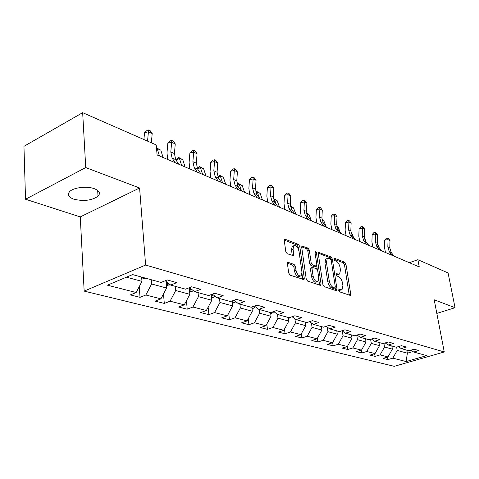 <?xml version="1.0" encoding="UTF-8"?>
<svg xmlns="http://www.w3.org/2000/svg" width="479" height="479" viewBox="0 0 479 479"><rect width="100%" height="100%" fill="white"/><g stroke="black" fill="none" stroke-linecap="round" stroke-linejoin="round"><path stroke-width="0.72" d="M338.725 290.412L339.611 291.843L350.017 295.345L350.43 295.303L350.712 293.992L345.952 264.216L344.736 262.217L334.384 258.229L333.869 259.121L334.743 260.552L336.102 261.073C338.06 262.115 339.383 264.282 340.078 267.563L340.467 270.054L339.629 274.09L336.468 273.778L336.282 274.671L337.162 276.096L338.521 276.587C340.485 277.598 341.814 279.76 342.515 283.077L342.91 285.598L342.012 289.777L338.928 289.49L338.725 290.412M73.694 199.144C83.532 201.521 91.639 200.557 98.015 196.252C100.698 193.318 99.476 190.81 94.363 188.708C87.214 185.948 73.94 187.385 69.88 191.378C67.006 194.468 68.275 197.061 73.694 199.144M288.352 262.402L287.735 262.498L287.442 263.803L288.693 272.964L290.094 275.174L303.985 279.586L304.291 278.251L299.788 246.547L298.441 244.386L285.197 239.284L284.55 239.386L284.292 240.62L285.771 251.481L287.161 253.696L293.513 255.708L293.789 254.439L293.046 249.092L293.747 245.751C296.052 245.003 297.8 246.859 299.004 251.325L301.962 272.24L301.165 275.784C298.866 276.455 297.136 274.581 295.98 270.168L295.483 266.629L294.106 264.444L288.352 262.402L287.574 262.702M139.593 187.996L85.735 167.56L82.663 112.673L23.95 146.34L25.537 199.24L80.262 216.915L84.16 291.106L145.616 265.055L139.593 187.996L80.262 216.915M436.824 313.416L455.05 307.704L434.196 299.788L444.267 351.969L145.616 265.055M455.05 307.704L448.075 272.946L417.886 259.702L409.371 262.702M82.663 112.673L156.22 144.933L157.094 154.968L419.251 266.923L417.886 259.702M322.894 284.562L324.193 286.652L336.282 290.723L336.731 290.669L337.024 289.352L332.33 259.001L331.073 256.954L318.529 252.391L318.278 253.625L322.894 284.562M320.259 285.328L307.572 281.059L306.219 278.904L301.704 247.284L301.962 246.044L307.997 248.068L309.314 250.194L311.152 262.797L312.476 264.923L316.559 266.144L316.835 264.869L314.907 251.852L315.086 250.99L316.374 252.415L321.056 283.939L320.756 285.268L320.259 285.328M84.16 291.106L394.247 366.327L444.267 351.969M140.036 297.333L145.85 295.004L160.914 298.86L155.13 301.129L164.303 303.429L170.063 301.195L184.283 304.83L178.559 307.015L187.223 309.189L192.923 307.039L206.371 310.482L200.707 312.577L208.91 314.637L214.55 312.571L227.28 315.829L221.681 317.846L229.453 319.798L235.027 317.805L247.104 320.894L241.572 322.84L248.948 324.696L254.457 322.774L265.929 325.708L260.456 327.582L267.468 329.348L272.916 327.492L283.819 330.282L278.413 332.097L285.089 333.773L290.472 331.983L300.848 334.635L295.513 336.39L301.872 337.988L307.183 336.258L317.08 338.785L311.805 340.485L317.87 342.006L323.121 340.329L332.564 342.742L327.355 344.389L333.15 345.844L338.336 344.221L347.353 346.527L342.21 348.119L347.748 349.508L352.867 347.934L361.495 350.143L356.412 351.688L361.711 353.017L366.764 351.49L375.027 353.598L370.004 355.101L375.081 356.376L380.075 354.891L387.984 356.915L383.032 358.376L387.894 359.597L392.828 358.154L406.132 361.555L426.729 355.622L413.718 352.035L418.82 350.544L414.107 349.221L408.982 350.73L401.234 348.598L406.408 347.059L401.492 345.676L396.295 347.233L388.206 345.006L393.445 343.419L388.301 341.982L383.038 343.581L374.584 341.252L379.895 339.617L374.518 338.108L369.177 339.767L360.334 337.33L365.711 335.641L360.082 334.061L354.676 335.767L345.407 333.216L350.862 331.474L344.958 329.815L339.473 331.582L329.756 328.905L335.282 327.103L329.085 325.367L323.535 327.187L313.326 324.379L318.93 322.517L312.422 320.685L306.788 322.577L296.064 319.619L301.74 317.691L294.89 315.769L289.19 317.727L277.898 314.613L283.646 312.613L276.431 310.59L270.653 312.619L258.756 309.338L264.576 307.267L256.966 305.129L251.116 307.237L238.56 303.776L244.452 301.614L236.41 299.363L230.489 301.554L217.215 297.896L223.184 295.651L214.676 293.262L208.676 295.543L194.624 291.669L200.665 289.328L191.648 286.801L185.583 289.178L170.674 285.071L176.781 282.628L167.213 279.946L161.076 282.43L132.617 274.587L107.434 285.185L136.156 292.525L130.318 294.896L140.036 297.333L139.233 286.628M166.027 281.371L166.602 288.041L151.615 283.987L151.274 279.73M151.615 283.987L145.85 295.004M166.602 288.041L160.914 298.86M170.674 285.071L165.243 280.742M189.223 287.753L189.846 294.328L175.703 290.502L175.332 286.358M175.703 290.502L170.063 301.195M189.846 294.328L184.283 304.83M194.624 291.669L189.486 287.651M211.227 294.573L211.814 300.273L198.444 296.651L198.043 292.615M198.444 296.651L192.923 307.039M211.814 300.273L206.371 310.482M217.215 297.896L212.347 294.148M232.064 300.974L232.614 305.901L219.951 302.471L219.526 298.531M219.951 302.471L214.55 312.571M232.614 305.901L227.28 315.829M238.56 303.776L233.944 300.273M251.822 306.985L252.325 311.23L240.32 307.985L239.877 304.141M240.32 307.985L235.027 317.805M252.325 311.23L247.104 320.894M258.756 309.338L254.373 306.063M270.575 312.595L271.042 316.296L259.642 313.212L259.181 309.458M259.642 313.212L254.457 322.774M271.042 316.296L265.929 325.708M277.898 314.613L273.731 311.536M288.352 317.493L288.837 321.11L277.994 318.176L277.497 314.32M277.994 318.176L272.916 327.492M288.837 321.11L283.819 330.282M296.064 319.619L292.1 316.727M305.273 322.157L305.77 325.69L295.447 322.9L294.884 318.757M295.447 322.9L290.472 331.983M305.77 325.69L300.848 334.635M313.326 324.379L309.554 321.649M321.403 326.6L321.906 330.055L312.069 327.397L311.446 323.014M312.069 327.397L307.183 336.258M321.906 330.055L317.08 338.785M329.756 328.905L326.157 326.325M336.785 330.839L337.3 334.222L327.911 331.684L327.229 327.097M327.911 331.684L323.121 340.329M337.3 334.222L332.564 342.742M345.407 333.216L341.97 330.779M351.478 334.887L351.999 338.198L343.03 335.773L342.299 331.013M343.03 335.773L338.336 344.221M351.999 338.198L347.353 346.527M360.334 337.33L357.047 335.019M365.525 338.761L366.052 342L357.478 339.683L356.753 335.114M357.478 339.683L352.867 347.934M366.052 342L361.495 350.143M374.584 341.252L371.441 339.066M378.973 342.461L379.506 345.64L371.297 343.419L370.62 339.318M371.297 343.419L366.764 351.49M379.506 345.64L375.027 353.598M388.206 345.006L385.194 342.928M391.846 346.012L392.385 349.125L384.523 347L383.901 343.323M384.523 347L380.075 354.891M392.385 349.125L387.984 356.915M401.234 348.598L398.354 346.616M406.821 350.137L407.366 353.179L397.199 350.43L396.624 347.137M397.199 350.43L392.828 358.154M412.982 351.532L407.366 353.179L406.132 361.555M413.718 352.035L410.952 350.149M85.735 167.56L25.537 199.24M126.462 277.179L141.97 281.377L141.64 277.072M141.97 281.377L136.156 292.525M387.463 357.065L387.894 359.597M374.638 353.718L375.081 356.376M361.262 350.209L361.711 353.017M347.287 346.545L347.748 349.508M332.66 342.575L333.15 345.844M317.343 338.318L317.87 342.006M301.297 333.827L301.872 337.988M284.472 329.085L285.089 333.773M266.815 324.079L267.468 329.348M248.254 318.774L248.948 324.696M228.722 313.14L229.453 319.798M208.143 307.153L208.91 314.637M186.439 300.77L187.223 309.189M163.501 293.944L164.303 303.429M338.713 290.328L341.305 290.023M338.887 274.359L336.282 274.647M349.239 295.082L344.473 264.761L343.251 262.761L333.875 259.163M330.761 259.223L329.576 257.516L318.248 253.175M335.528 290.466L335.186 287.861M334.803 287.951L335.324 286.993L331.217 260.307L330.33 258.87L328.875 258.313L327.265 258.486L326.45 262.468L329.247 280.844C329.953 284.245 331.318 286.448 333.342 287.454L334.803 287.951L333.282 288.49L334.959 287.975M326.6 258.738L325.762 259.049L324.942 263.031L326.45 262.468M333.282 288.49L331.815 287.993C329.791 286.987 328.426 284.789 327.72 281.395L324.942 263.031M301.674 246.823L306.47 248.661L307.997 248.068M316.278 266.252L314.499 266.785L310.937 265.498L309.62 263.372L307.787 250.786L306.47 248.661M316.763 265.869L317.308 269.569M318.816 279.76L319.511 284.49L321.056 283.939M313.08 276.012C314.182 280.245 315.823 282.077 317.99 281.514L318.774 277.988L317.703 270.737L316.391 268.629L312.296 267.42L312.015 268.707L313.08 276.012L311.53 276.575C312.637 280.808 314.272 282.64 316.445 282.071L317.254 281.784M311.051 267.887L310.476 269.282L312.015 268.707M311.53 276.575L310.476 269.282M319.535 285.083L319.511 284.49M300.303 276.102L299.603 276.365C297.297 277.036 295.567 275.168 294.411 270.755L293.92 267.216L292.543 265.037L287.43 263.234M293.136 245.996L292.202 246.362L291.495 249.697L293.046 249.092M292.256 255.558L291.495 249.697M298.609 249.679L298.249 247.146L296.902 244.991L284.269 240.147M302.746 279.431L302.015 273.79M377.512 244.368L378.524 246.811M392.247 255.391L389.283 251.697L387.822 247.002L388.038 239.686L384.703 240.087L384.475 247.392L385.469 252.499M394.205 256.223L391.247 252.547L389.78 247.865L389.996 240.566L388.038 239.686L387.685 238.129L388.463 238.488L389.996 240.566M384.703 240.087L386.349 238.297L387.685 238.129M379.009 342.683L379.308 342.557M364.501 238.638L366.273 242.158M364.944 238.907L364.519 238.722M365.579 339.06L366.028 338.898M350.945 232.668L351.849 233.213L353.496 237.303M351.849 233.213L350.975 232.836M379.733 250.044L376.751 246.296L375.291 241.518L375.536 234.057L372.159 234.482L371.908 241.925L372.896 247.128M381.775 250.918L378.799 247.176L377.332 242.41L377.572 234.973L375.536 234.057L375.201 232.483L376.015 232.854L377.572 234.973M372.159 234.482L373.854 232.656L375.201 232.483M366.686 244.476L363.687 240.662L362.226 235.8L362.501 228.19L359.088 228.639L358.807 236.231L359.783 241.53M368.818 245.386L365.818 241.584L364.357 236.728L364.627 229.148L362.501 228.19L362.19 226.597L363.04 226.98L364.627 229.148M359.088 228.639L360.825 226.777L362.19 226.597M351.538 335.27L352.149 335.072M336.791 226.423L338.192 227.274L340.18 232.291M338.192 227.274L336.839 226.687M336.857 331.306L337.641 331.079M321.996 219.897L323.942 221.076L326.289 227.118M323.942 221.076L322.056 220.262M321.481 327.163L322.463 326.894M306.524 213.095L309.057 214.61L311.446 220.885M309.057 214.61L306.608 213.544L307.626 216.221M353.071 238.662L350.053 234.788L348.598 229.83L348.904 222.07L345.455 222.543L345.137 230.285L346.107 235.686M355.298 239.608L352.281 235.746L350.82 230.806L351.125 223.07L348.904 222.07L348.616 220.46L349.502 220.861L351.125 223.07M345.455 222.543L347.239 220.651L348.616 220.46M338.851 232.59L335.815 228.651L334.36 223.597L334.707 215.682L331.217 216.185L330.863 224.082L331.821 229.585M341.174 233.578L338.138 229.651L336.689 224.615L337.024 216.724L334.707 215.682L334.444 214.047L335.372 214.466L337.024 216.724M331.217 216.185L333.049 214.251L334.444 214.047M323.984 226.238L320.93 222.232L319.487 217.083L319.864 209L316.338 209.533L315.948 217.598L316.888 223.208M326.409 227.274L323.361 223.28L321.912 218.149L322.289 210.089L319.864 209L319.637 207.347L320.607 207.784L322.289 210.089M316.338 209.533L318.224 207.563L319.637 207.347M308.416 219.592L305.351 215.52L303.914 210.269L304.339 202.012L300.77 202.575L300.339 210.814L301.267 216.538M310.961 220.675L307.901 216.616L306.458 211.383L306.877 203.15L304.339 202.012L304.141 200.336L305.159 200.797L306.877 203.15M300.77 202.575L302.716 200.563L304.141 200.336M292.106 212.628L289.035 208.485L287.61 203.126L288.077 194.69L284.472 195.288L283.999 203.707L284.903 209.551M294.771 213.766L291.699 209.634L290.274 204.293L290.735 195.887L288.077 194.69L287.915 192.995L288.981 193.474L290.735 195.887M284.472 195.288L286.478 193.235L287.915 192.995M275 205.323L271.916 201.108L270.509 195.642L271.024 187.014L267.384 187.654L266.857 196.252L267.743 202.222M277.796 206.515L274.718 202.312L273.305 196.869L273.814 188.271L271.024 187.014L270.904 185.301L272.024 185.804L273.814 188.271M267.384 187.654L269.449 185.559L270.904 185.301M257.037 197.647L253.948 193.36L252.553 187.78L253.128 178.96L249.445 179.637L248.87 188.433L249.727 194.528M259.977 198.905L256.888 194.624L255.493 189.067L256.055 180.278L253.128 178.96L253.05 177.224L254.223 177.751L256.055 180.278M249.445 179.637L251.583 177.493L253.05 177.224M238.147 189.582L235.057 185.217L233.686 179.523L234.315 170.494L230.597 171.213L229.962 180.212L230.794 186.445M241.236 190.905L238.153 186.547L236.776 180.87L237.392 171.877L234.315 170.494L234.291 168.734L235.524 169.291L237.392 171.877M230.597 171.213L232.806 169.021L234.291 168.734M218.256 181.092L215.173 176.643L213.826 170.823L214.52 161.579L210.766 162.345L210.071 171.566L210.862 177.931M221.514 182.481L218.43 178.05L217.077 172.248L217.759 163.04L214.52 161.579L214.55 159.806L215.843 160.387L217.759 163.04M210.766 162.345L213.053 160.112L214.55 159.806M197.294 172.135L194.211 167.608L192.893 161.662L193.66 152.19L189.876 153.011L189.109 162.453L189.864 168.967M200.731 173.602L197.647 169.087L196.324 163.165L197.079 153.729L193.66 152.19L193.75 150.394L195.121 151.011L197.079 153.729M189.876 153.011L192.241 150.723L193.75 150.394M175.158 162.686L172.087 158.07L170.805 151.993L171.644 142.287L167.836 143.155L166.991 152.837L167.698 159.501M178.787 164.231L175.715 159.633L174.428 153.579L175.254 143.91L171.644 142.287L171.811 140.467L173.248 141.119L175.254 143.91M167.836 143.155L170.284 140.82L171.811 140.467M151.352 142.802L152.202 133.533L148.388 131.815L144.544 132.749L143.91 139.533M147.526 141.119L148.622 129.977L150.149 130.665L152.202 133.533M144.544 132.749L147.089 130.354L148.622 129.977M305.368 322.822L306.56 322.511M290.328 206.048L293.489 207.838L295.872 214.233M293.489 207.838L290.927 206.724L292.316 210.455M290.352 206.204L290.927 206.724L290.508 207.024M288.46 318.278L291.016 317.098M273.395 198.971L274.724 199.252L277.191 200.755L279.574 207.275M277.191 200.755L274.509 199.587L276.269 204.431M273.653 198.785L274.509 199.587L273.671 200.192M270.689 313.506L271.958 313.278L273.988 311.727M255.696 191.881L256.481 191.307L260.121 193.33L262.486 199.977M260.121 193.33L257.307 192.109L259.468 198.198M256.481 191.307L257.307 192.109L256.037 193.037M252.002 308.488L253.547 308.213L255.415 306.841M251.846 307.207L252.655 306.68M237.141 184.451L238.464 183.469L242.212 185.547L244.559 192.324M242.212 185.547L239.261 184.265L241.602 191.061M238.464 183.469L239.261 184.265L237.554 185.529M232.315 303.213L234.165 302.884L235.842 301.716M232.165 301.884L233.997 300.321M217.807 176.937L219.544 175.23L223.4 177.368L225.729 184.277M223.4 177.368L220.298 176.021L222.621 182.954M219.544 175.23L220.298 176.021L218.167 177.637M211.544 297.663L213.742 297.267L215.179 296.327M211.401 296.256L213.287 294.866M211.664 294.405L211.257 294.896M197.534 168.913L198.264 167.638L199.641 166.566L203.623 168.77L205.922 175.823M203.623 168.77L200.354 167.351L202.653 174.428M199.641 166.566L200.354 167.351L197.809 169.327M189.606 291.801L192.187 291.334L193.318 290.645M189.462 290.298L191.384 289.136M190.073 288.113L189.343 289.011M176.218 160.381L177.296 158.555L178.691 157.447L182.798 159.717L185.062 166.914M182.798 159.717L179.356 158.22L181.619 165.441M178.691 157.447L179.356 158.22L176.362 160.597M166.393 285.616L170.147 284.652M166.255 283.975L168.183 283.089M166.842 282.017L166.153 282.802M156.483 147.927L160.836 150.172L163.064 157.519M160.836 150.172L157.208 148.592L159.429 155.968M156.603 147.831L157.208 148.592L156.585 149.101M141.796 279.071L145.718 278.197M141.652 277.245L142.329 277.263M339.09 290.454L340.605 289.921M336.36 273.898L336.797 273.743M336.653 274.784L338.156 274.239M333.935 258.397L334.384 258.229M343.251 262.761L344.736 262.217M344.473 264.761L345.952 264.216M349.209 294.513L350.712 293.992M338.821 289.603L339.24 289.46M318.373 252.589L319.062 252.325M329.576 257.516L331.073 256.954M330.947 259.516L332.33 259.001M335.498 289.885L337.024 289.352M327.72 281.395L329.247 280.844M331.815 287.993L333.342 287.454M301.8 246.26L302.542 245.966M307.787 250.786L309.314 250.194M309.62 263.372L311.152 262.797M310.937 265.498L312.476 264.923M314.499 266.785L316.032 266.21M315.062 252.918L316.374 252.415M292.543 265.037L294.106 264.444M293.92 267.216L295.483 266.629M294.411 270.755L295.98 270.168M292.238 255.038L293.789 254.439M284.394 239.608L285.197 239.284M296.902 244.991L298.441 244.386M298.249 247.146L299.788 246.547M302.728 278.826L304.291 278.251M389.283 251.697L391.247 252.547M387.822 247.002L389.78 247.865M376.751 246.296L378.799 247.176M375.291 241.518L377.332 242.41M363.687 240.662L365.818 241.584M362.226 235.8L364.357 236.728M336.833 331.169L337.15 331.258M321.451 326.941L321.966 327.079M350.053 234.788L352.281 235.746M348.598 229.83L350.82 230.806M335.815 228.651L338.138 229.651M334.36 223.597L336.689 224.615M320.93 222.232L323.361 223.28M319.487 217.083L321.912 218.149M305.351 215.52L307.901 216.616M303.914 210.269L306.458 211.383M289.035 208.485L291.699 209.634M287.61 203.126L290.274 204.293M271.916 201.108L274.718 202.312M270.509 195.642L273.305 196.869M253.948 193.36L256.888 194.624M252.553 187.78L255.493 189.067M235.057 185.217L238.153 186.547M233.686 179.523L236.776 180.87M215.173 176.643L218.43 178.05M213.826 170.823L217.077 172.248M194.211 167.608L197.647 169.087M192.893 161.662L196.324 163.165M172.087 158.07L175.715 159.633M170.805 151.993L174.428 153.579M305.321 322.505L306.057 322.702M288.4 317.846L289.37 318.116M270.623 312.961L271.856 313.296M251.918 307.817L253.439 308.236M232.219 302.399L234.057 302.902M232.764 300.71L232.86 301.56M211.443 296.687L213.634 297.285M212.143 294.226L212.317 295.878M189.498 290.645L192.073 291.358M190.486 288.436L190.63 289.885M166.279 284.263L169.279 285.089M167.62 282.634L167.698 283.55M141.676 277.497L145.149 278.449M97.662 190.432L98.015 196.252M325.762 259.049L327.265 258.486M310.757 267.995L312.296 267.42M292.202 246.362L293.747 245.751M293.166 255.846L293.513 255.708M303.674 279.7L303.985 279.586"/></g></svg>
